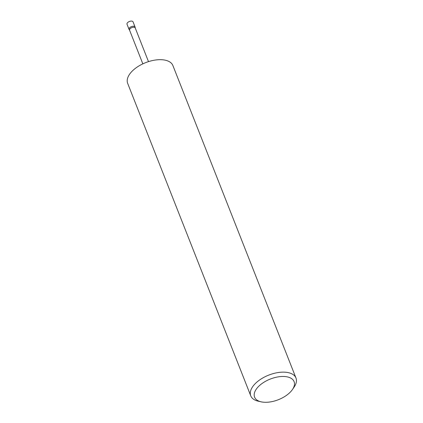<?xml version="1.0" encoding="UTF-8"?>
<svg xmlns="http://www.w3.org/2000/svg" width="423" height="423" viewBox="0 0 423 423"><rect width="100%" height="100%" fill="white"/><g stroke="black" fill="none" stroke-linecap="round" stroke-linejoin="round"><path stroke-width="0.63" d="M129.623 30.297L129.126 29.547A3.241 1.692 -21.5 0 1 129.041 29.383A3.241 1.692 -21.5 0 1 129.443 27.976A3.241 1.692 -21.5 0 1 132.595 26.289A3.241 1.692 -21.5 0 1 135.074 27.009A3.241 1.692 -21.5 0 1 135.122 27.183L135.275 28.071M129.041 29.383L127.016 24.238A3.241 1.692 -21.5 0 1 127.418 22.831A3.241 1.692 -21.5 0 1 130.57 21.15A3.241 1.692 -21.5 0 1 133.049 21.864L135.074 27.009M129.671 30.371A3.04 1.586 -21.5 0 1 129.591 30.218A3.04 1.586 -21.5 0 1 129.961 28.896A3.04 1.586 -21.5 0 1 132.922 27.321A3.04 1.586 -21.5 0 1 135.244 27.992L148.494 61.631M257.2 387.949A21.219 11.088 158.5 0 0 261.224 401.85A21.219 11.088 158.5 0 0 291.468 390.82A21.219 11.088 158.5 0 0 292.425 389.562A21.219 11.088 158.5 0 0 284.097 376.491A21.219 11.088 158.5 0 0 257.2 387.949M261.224 401.85L258.353 401.216A24.301 12.701 -21.5 0 1 250.754 395.843A24.301 12.701 -21.5 0 1 253.742 385.29A24.301 12.701 -21.5 0 1 277.409 372.663A24.301 12.701 -21.5 0 1 295.984 378.03A24.301 12.701 -21.5 0 1 294.091 387.135L292.425 389.562M250.754 395.843L127.672 83.373A24.301 12.701 -21.5 0 1 130.659 72.819A24.301 12.701 -21.5 0 1 154.321 60.198A24.301 12.701 -21.5 0 1 172.896 65.56L295.984 378.03M142.842 63.857L129.591 30.218"/></g></svg>
